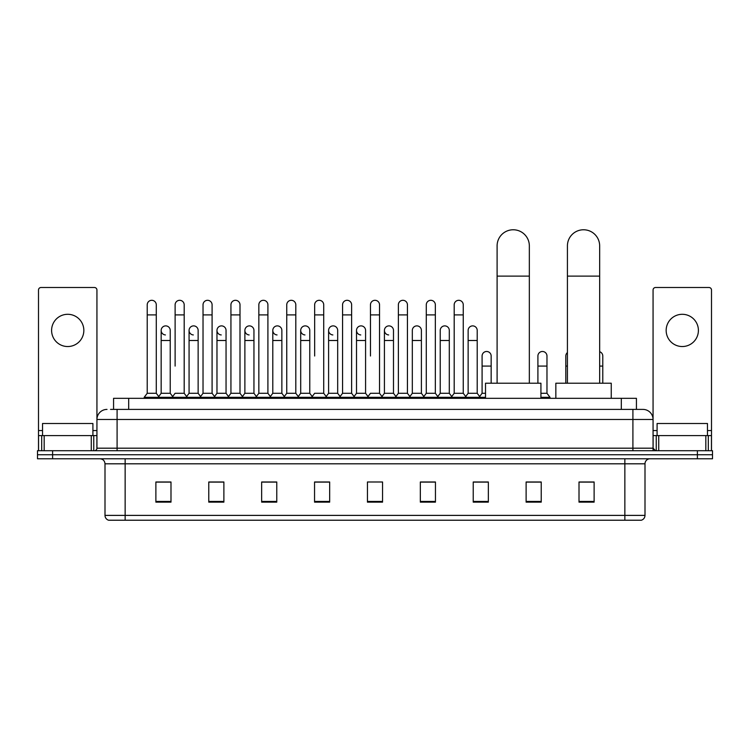 <?xml version="1.0" encoding="UTF-8"?>
<svg xmlns="http://www.w3.org/2000/svg" width="750" height="750" viewBox="0 0 750 750"><rect width="100%" height="100%" fill="white"/><g stroke="black" fill="none" stroke-linecap="round" stroke-linejoin="round"><path stroke-width="1.12" d="M113.569 409.406L113.569 398.325L636.431 398.325L636.431 409.406M110.775 409.406L639.459 409.406M110.541 409.406L117.094 409.406L117.094 419.475L96.938 419.475L96.938 448.191A2.522 2.522 0 0 1 94.425 450.712M107.016 409.406A10.078 10.078 0 0 0 96.938 419.475L96.938 290.025A2.522 2.522 0 0 0 94.425 287.503L41.025 287.503A2.522 2.522 0 0 0 38.503 290.025L38.503 435.6L44.175 435.6L44.175 450.712M642.984 409.406A10.078 10.078 0 0 1 653.062 419.475L632.906 419.475L632.906 409.406L642.834 409.406M705.825 450.712L705.825 435.6L711.497 435.6L711.497 450.712L711.497 290.025A2.522 2.522 0 0 0 708.975 287.503L655.575 287.503A2.522 2.522 0 0 0 653.062 290.025L653.062 448.191L655.575 450.712M52.612 450.712L37.5 450.712L37.5 454.744L52.612 454.744L37.5 454.744L37.5 458.775L52.612 458.775L52.612 454.744L697.388 454.744L52.612 454.744L52.612 450.712L697.388 450.712L697.388 454.744L712.5 454.744L697.388 454.744L697.388 458.775L52.612 458.775M712.5 450.712L712.5 454.744L712.5 450.712L697.388 450.712M645 515.391C644.859 517.8 643.65 519.412 641.372 520.228L624.853 520.228L624.853 515.391L645 515.391L645 463.809A5.034 5.034 0 0 1 650.034 458.775M624.853 520.228L108.628 520.228A5.034 5.034 0 0 1 105 515.391L105 463.809C104.7 460.753 103.022 459.066 99.966 458.775M594.122 502.144L594.122 481.988L579.009 481.988L579.009 502.144L594.122 502.144M541.228 502.144L541.228 481.988L526.116 481.988L526.116 502.144L541.228 502.144M488.344 502.144L488.344 481.988L473.231 481.988L473.231 502.144L488.344 502.144M435.45 502.144L435.45 481.988L420.338 481.988L420.338 502.144L435.45 502.144M170.991 502.144L170.991 481.988L155.878 481.988L155.878 502.144L170.991 502.144M223.884 502.144L223.884 481.988L208.772 481.988L208.772 502.144L223.884 502.144M276.769 502.144L276.769 481.988L261.656 481.988L261.656 502.144L276.769 502.144M329.662 502.144L329.662 481.988L314.55 481.988L314.55 502.144L329.662 502.144M382.556 502.144L382.556 481.988L367.444 481.988L367.444 502.144L382.556 502.144M712.5 458.775L712.5 454.744L712.5 458.775L697.388 458.775M481.594 482.091L477.712 482.091M537.403 482.091L531.356 482.091M328.106 482.091L324.225 481.988M272.288 482.091L268.406 482.091M216.478 482.091L212.597 482.091M155.878 482.091L170.738 482.091M160.659 482.091L156.788 482.091M425.775 481.988L421.894 482.091M369.966 481.988L380.034 481.988M329.662 482.091L314.55 482.091M276.769 482.091L261.656 482.091M223.884 482.091L208.772 482.091M435.45 482.091L420.338 482.091M488.344 482.091L473.231 482.091M541.228 482.091L526.116 482.091M594.122 482.091L579.009 482.091M92.906 435.6L92.906 423.506L42.534 423.506L42.534 435.6M67.725 314.297A16.116 16.116 0 0 0 51.6 330.422A16.116 16.116 0 0 0 67.725 346.537A16.116 16.116 0 0 0 83.841 330.422A16.116 16.116 0 0 0 67.725 314.297M91.275 450.712L91.275 435.6L44.175 435.6M91.275 435.6L96.938 435.6M38.503 450.712L38.503 435.6M497.1 383.212L497.1 245.897A16.116 16.116 0 0 1 513.225 229.772A16.116 16.116 0 0 1 529.341 245.897A16.116 16.116 0 0 0 513.225 229.772M529.341 383.212L529.341 245.897M540.928 398.325L540.928 383.212L485.522 383.212L485.522 398.325M567.422 383.212L567.422 245.897A16.116 16.116 0 0 1 583.547 229.772A16.116 16.116 0 0 1 599.663 245.897A16.116 16.116 0 0 0 583.547 229.772M599.663 383.212L599.663 245.897M611.25 398.325L611.25 383.212L555.844 383.212L555.844 398.325M147.216 314.906L156.281 314.906L156.281 393.281L147.216 393.281L147.216 304.828A4.537 4.537 0 0 1 152.034 300.309A4.537 4.537 0 0 1 156.281 304.828A4.537 4.537 0 0 0 152.034 300.309M147.216 393.281L144.188 397.312L144.188 398.325M156.281 393.281L159.3 397.312L144.188 397.312M175.116 366.084L175.116 314.906L184.191 314.906L184.191 393.281L175.116 393.281L172.097 397.312L159.3 397.312L159.3 398.325M175.116 314.906L175.116 304.828A4.537 4.537 0 0 1 179.934 300.309A4.537 4.537 0 0 1 184.191 304.828A4.537 4.537 0 0 0 179.934 300.309M189.075 393.281L189.075 340.491L198.141 340.491L198.141 393.281L189.075 393.281L186.628 396.544L184.191 393.281L187.209 397.312L172.097 397.312L172.097 398.325M203.025 393.281L203.025 314.906L212.091 314.906L212.091 393.281L203.025 393.281L200.006 397.312L187.209 397.312L187.209 398.325M203.025 314.906L203.025 304.828A4.537 4.537 0 0 1 207.844 300.309A4.537 4.537 0 0 1 212.091 304.828A4.537 4.537 0 0 0 207.844 300.309M212.091 366.084L212.091 393.281L215.119 397.312L200.006 397.312L200.006 398.325M230.934 393.281L230.934 314.906L240 314.906L240 393.281L230.934 393.281L227.906 397.312L215.119 397.312L215.119 398.325M230.934 314.906L230.934 304.828A4.537 4.537 0 0 1 235.753 300.309A4.537 4.537 0 0 1 240 304.828A4.537 4.537 0 0 0 235.753 300.309M240 393.281L243.019 397.312L227.906 397.312L227.906 398.325M258.844 393.281L258.844 314.906L267.909 314.906L267.909 393.281L258.844 393.281L255.816 397.312L243.019 397.312L243.019 398.325M258.844 314.906L258.844 304.828A4.537 4.537 0 0 1 263.653 300.309A4.537 4.537 0 0 1 267.909 304.828A4.537 4.537 0 0 0 263.653 300.309M267.909 356.006L267.909 393.281L270.928 397.312L255.816 397.312L255.816 398.325M286.744 393.281L286.744 314.906L295.809 314.906L295.809 393.281L286.744 393.281L283.725 397.312L270.928 397.312L270.928 398.325M286.744 314.906L286.744 304.828A4.537 4.537 0 0 1 291.562 300.309A4.537 4.537 0 0 1 295.809 304.828A4.537 4.537 0 0 0 291.562 300.309M295.809 393.281L298.837 397.312L283.725 397.312L283.725 398.325M314.653 356.006L314.653 314.906L323.719 314.906L323.719 393.281L314.653 393.281L311.634 397.312L298.837 397.312L298.837 398.325M314.653 314.906L314.653 304.828A4.537 4.537 0 0 1 319.472 300.309A4.537 4.537 0 0 1 323.719 304.828A4.537 4.537 0 0 0 319.472 300.309M323.719 356.006L323.719 393.281L326.747 397.312L311.634 397.312L311.634 398.325M342.562 393.281L342.562 314.906L351.628 314.906L351.628 393.281L342.562 393.281L339.534 397.312L326.747 397.312L326.747 398.325M342.562 314.906L342.562 304.828A4.537 4.537 0 0 1 347.381 300.309A4.537 4.537 0 0 1 351.628 304.828A4.537 4.537 0 0 0 347.381 300.309M351.628 393.281L354.647 397.312L339.534 397.312L339.534 398.325M370.463 356.006L370.463 314.906L379.537 314.906L379.537 393.281L370.463 393.281L367.444 397.312L354.647 397.312L354.647 398.325M370.463 314.906L370.463 304.828A4.537 4.537 0 0 1 375.281 300.309A4.537 4.537 0 0 1 379.537 304.828A4.537 4.537 0 0 0 375.281 300.309M379.537 393.281L382.556 397.312L367.444 397.312L367.444 398.325M393.488 393.281L393.488 340.491L384.422 340.491L384.422 393.281L393.488 393.281L395.934 396.544L398.372 393.281L398.372 314.906L407.438 314.906L407.438 393.281L398.372 393.281L395.353 397.312L382.556 397.312L382.556 398.325M398.372 314.906L398.372 304.828A4.537 4.537 0 0 1 403.191 300.309A4.537 4.537 0 0 1 407.438 304.828A4.537 4.537 0 0 0 403.191 300.309M412.322 393.281L412.322 340.491L421.397 340.491L421.397 393.281L412.322 393.281L409.884 396.544L407.438 393.281L410.466 397.312L395.353 397.312L395.353 398.325M421.397 393.281L423.834 396.544L426.281 393.281L426.281 314.906L435.347 314.906L435.347 393.281L426.281 393.281L423.253 397.312L410.466 397.312L410.466 398.325M426.281 314.906L426.281 304.828A4.537 4.537 0 0 1 431.1 300.309A4.537 4.537 0 0 1 435.347 304.828A4.537 4.537 0 0 0 431.1 300.309M440.231 393.281L440.231 340.491L449.297 340.491L449.297 393.281L440.231 393.281L437.794 396.544L435.347 393.281L438.366 397.312L423.253 397.312L423.253 398.325M449.297 393.281L451.744 396.544L454.191 393.281L454.191 314.906L463.256 314.906L463.256 393.281L454.191 393.281L451.163 397.312L438.366 397.312L438.366 398.325M454.191 314.906L454.191 304.828A4.537 4.537 0 0 1 459.009 300.309A4.537 4.537 0 0 1 463.256 304.828A4.537 4.537 0 0 0 459.009 300.309M468.141 393.281L468.141 340.491L477.206 340.491L477.206 393.281L468.141 393.281L465.694 396.544L463.256 393.281L466.275 397.312L451.163 397.312L451.163 398.325M477.206 393.281L480.225 397.312L466.275 397.312L466.275 398.325M165.412 334.941A4.537 4.537 0 0 1 161.166 330.422A4.537 4.537 0 0 1 165.984 325.894A4.537 4.537 0 0 1 170.231 330.422L170.231 340.491L161.166 340.491L161.166 330.422M170.231 340.491L170.231 393.281L161.166 393.281L161.166 340.491M161.166 393.281L158.719 396.544M170.231 393.281L172.678 396.544M193.322 334.941A4.537 4.537 0 0 1 189.075 330.422A4.537 4.537 0 0 1 193.894 325.894A4.537 4.537 0 0 1 198.141 330.422L198.141 340.491M198.141 393.281L200.588 396.544M221.231 334.941A4.537 4.537 0 0 1 216.975 330.422A4.537 4.537 0 0 1 221.794 325.894A4.537 4.537 0 0 1 226.05 330.422L226.05 340.491L216.975 340.491L216.975 330.422M226.05 340.491L226.05 393.281L216.975 393.281L216.975 340.491M216.975 393.281L214.537 396.544M226.05 393.281L228.488 396.544M249.131 334.941A4.537 4.537 0 0 1 244.884 330.422A4.537 4.537 0 0 1 249.703 325.894A4.537 4.537 0 0 1 253.95 330.422L253.95 340.491L244.884 340.491L244.884 330.422M253.95 340.491L253.95 393.281L244.884 393.281L244.884 340.491M244.884 393.281L242.447 396.544M253.95 393.281L256.397 396.544M277.041 334.941A4.537 4.537 0 0 1 272.794 330.422A4.537 4.537 0 0 1 277.613 325.894A4.537 4.537 0 0 1 281.859 330.422L281.859 340.491L272.794 340.491L272.794 330.422M281.859 340.491L281.859 393.281L272.794 393.281L272.794 340.491M272.794 393.281L270.347 396.544M281.859 393.281L284.306 396.544M304.95 334.941A4.537 4.537 0 0 1 300.703 330.422A4.537 4.537 0 0 1 305.522 325.894A4.537 4.537 0 0 1 309.769 330.422L309.769 340.491L300.703 340.491L300.703 330.422M309.769 340.491L309.769 393.281L300.703 393.281L300.703 340.491M300.703 393.281L298.256 396.544M309.769 393.281L312.206 396.544M332.859 334.941A4.537 4.537 0 0 1 328.603 330.422A4.537 4.537 0 0 1 333.422 325.894A4.537 4.537 0 0 1 337.678 330.422L337.678 340.491L328.603 340.491L328.603 330.422M337.678 340.491L337.678 393.281L328.603 393.281L328.603 340.491M328.603 393.281L326.166 396.544M337.678 393.281L340.116 396.544M360.759 334.941A4.537 4.537 0 0 1 356.512 330.422A4.537 4.537 0 0 1 361.331 325.894A4.537 4.537 0 0 1 365.578 330.422L365.578 340.491L356.512 340.491L356.512 330.422M365.578 340.491L365.578 393.281L356.512 393.281L356.512 340.491M356.512 393.281L354.066 396.544M365.578 393.281L368.025 396.544M388.669 334.941A4.537 4.537 0 0 1 384.422 330.422A4.537 4.537 0 0 1 389.241 325.894A4.537 4.537 0 0 1 393.488 330.422L393.488 340.491M384.422 393.281L381.975 396.544M412.322 340.491L412.322 330.422A4.537 4.537 0 0 1 417.141 325.894A4.537 4.537 0 0 1 421.397 330.422L421.397 340.491M440.231 340.491L440.231 330.422A4.537 4.537 0 0 1 445.05 325.894A4.537 4.537 0 0 1 449.297 330.422L449.297 340.491M468.141 340.491L468.141 330.422A4.537 4.537 0 0 1 472.959 325.894A4.537 4.537 0 0 1 477.206 330.422L477.206 340.491M485.522 397.312L480.225 397.312L480.225 398.325M482.091 356.006A4.537 4.537 0 0 1 486.909 351.488A4.537 4.537 0 0 1 491.156 356.006L491.156 366.084L482.091 366.084L482.091 356.006M485.522 393.281L482.091 393.281L482.091 366.084M491.156 383.212L491.156 366.084M482.091 393.281L479.653 396.544M537.909 356.006A4.537 4.537 0 0 1 542.728 351.488A4.537 4.537 0 0 1 546.975 356.006L546.975 366.084L537.909 366.084L537.909 356.006M546.975 366.084L546.975 393.281L540.928 393.281M537.909 383.212L537.909 366.084M546.975 393.281L549.994 397.312L540.928 397.312M549.994 397.312L549.994 398.325M565.809 383.212L565.809 356.006A4.537 4.537 0 0 1 567.422 352.547M602.784 383.212L602.784 366.084L599.663 366.084M599.663 351.703A4.537 4.537 0 0 1 602.784 356.006L602.784 366.084M682.275 314.297A16.116 16.116 0 0 0 666.159 330.422A16.116 16.116 0 0 0 682.275 346.537A16.116 16.116 0 0 0 698.4 330.422A16.116 16.116 0 0 0 682.275 314.297M705.825 435.6L658.725 435.6L658.725 450.712M653.062 435.6L658.725 435.6M653.062 450.712L653.062 448.191L632.906 448.191L632.906 419.475L117.094 419.475L117.094 448.191L632.906 448.191L632.906 450.712M707.466 435.6L707.466 423.506L657.094 423.506L657.094 435.6M128.681 409.406L128.681 398.325M621.319 409.406L621.319 398.325M117.094 450.712L117.094 448.191L96.938 448.191M624.853 458.775L624.853 463.809L105 463.809M645 463.809L624.853 463.809L624.853 515.391L125.147 515.391L125.147 520.228M105 515.391L125.147 515.391L125.147 458.775M382.556 501.441L367.444 501.441M329.662 501.441L314.55 501.441M276.769 501.441L261.656 501.441M223.884 501.441L208.772 501.441M170.991 501.441L155.878 501.441M435.45 501.441L420.338 501.441M488.344 501.441L473.231 501.441M541.228 501.441L526.116 501.441M594.122 501.441L579.009 501.441M96.938 430.566L92.906 430.566M42.534 430.566L38.503 430.566M96.9 448.631L96.9 435.6M93.75 435.6L93.75 450.712M38.55 435.6L38.55 450.712M41.691 450.712L41.691 435.6M497.1 276.122L529.341 276.122M567.422 276.122L599.663 276.122M567.422 366.084L565.809 366.084M711.497 430.566L707.466 430.566M657.094 430.566L653.062 430.566M711.45 450.712L711.45 435.6M708.309 435.6L708.309 450.712M653.1 435.6L653.1 448.631M656.25 450.712L656.25 435.6M156.281 314.906L156.281 304.828M184.191 314.906L184.191 304.828M212.091 314.906L212.091 304.828M240 314.906L240 304.828M267.909 314.906L267.909 304.828M295.809 314.906L295.809 304.828M323.719 314.906L323.719 304.828M351.628 314.906L351.628 304.828M379.537 314.906L379.537 304.828M407.438 314.906L407.438 304.828M435.347 314.906L435.347 304.828M463.256 314.906L463.256 304.828M189.075 340.491L189.075 330.422M384.422 340.491L384.422 330.422M258.844 366.084L258.844 356.006M286.744 366.084L286.744 356.006M295.809 366.084L295.809 356.006"/></g></svg>
